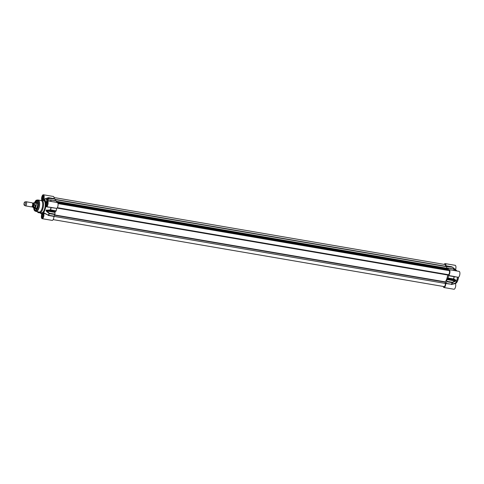 <?xml version="1.0" encoding="UTF-8"?>
<svg xmlns="http://www.w3.org/2000/svg" width="484" height="484" viewBox="0 0 484 484"><rect width="100%" height="100%" fill="white"/><g stroke="black" fill="none" stroke-linecap="round" stroke-linejoin="round"><path stroke-width="0.73" d="M455.541 269.679A3.019 1.192 -80.3 0 0 455.178 265.323L445.195 263.611A3.019 1.192 99.7 0 1 445.964 265.758L446.024 265.91A9.783 3.866 99.7 0 1 446.23 265.934A9.783 3.866 99.7 0 1 446.907 266.218L446.938 268.233M453.829 268.245L456.4 270.399A7.284 2.88 99.7 0 1 456.89 270.998M454.355 276.527L458.112 277.332A3.019 1.192 -80.3 0 0 459.8 274.561A3.019 1.192 -80.3 0 0 459.134 271.385L449.152 269.673A3.019 1.192 99.7 0 1 449.884 272.329A3.019 1.192 99.7 0 1 448.559 275.511L448.474 275.705A9.783 3.866 99.7 0 1 448.021 277.998L446.92 279.02A7.907 3.128 99.7 0 1 446.853 279.207L446.72 281.706A9.783 3.866 99.7 0 1 445.812 283.303L445.752 283.539A3.019 1.192 99.7 0 1 443.961 287.532A3.019 1.192 99.7 0 1 443.265 286.461M457.483 277.223A7.284 2.88 99.7 0 1 455.371 283.194L451.372 284.253L445.812 283.303M443.961 287.532L453.944 289.238A3.019 1.192 -80.3 0 0 455.517 287A3.019 1.192 -80.3 0 0 455.347 283.557L455.371 283.194M445.752 283.539L451.548 284.235A9.734 3.848 -80.3 0 0 452.443 282.662L452.365 282.257L452.443 282.662L455.184 281.331L455.093 280.962L452.365 282.257L446.805 281.307M451.572 284.471L455.347 283.557M447.863 278.288L453.423 279.238L455.347 280.224A0.417 0.333 -61.8 0 0 455.65 279.994L453.738 278.966L453.423 279.238A0.417 0.327 -63.7 0 0 453.738 278.966A9.734 3.848 -80.3 0 0 454.186 276.709L457.501 277.114M447.597 268.348L448.136 268.106A9.783 3.866 99.7 0 1 448.547 269.776L448.632 269.848A3.019 1.192 99.7 0 1 449.152 269.673M454.216 270.544A9.734 3.848 -80.3 0 0 453.853 269.128A0.417 0.321 -60.9 0 0 453.75 269.013L453.75 269.013A0.417 0.321 -60.9 0 0 453.647 268.983M446.986 266.502L452.625 267.247A0.417 0.375 125.2 0 0 452.467 267.168L455.226 269.727L452.631 267.247A0.417 0.417 0 0 0 452.607 267.228L451.79 266.884A9.783 3.866 99.7 0 1 452.467 267.168L446.907 266.218M448.117 268.063L453.696 269.062A0.417 0.309 -19.2 0 1 453.853 269.128L456.013 270.241A7.859 3.11 -80.3 0 0 455.952 270.145L455.329 269.534M454.912 269.673L455.789 270.072A7.907 3.128 99.7 0 1 455.855 270.169L455.468 270.102M447.059 278.802L455.728 280.526A7.907 3.128 99.7 0 1 455.662 280.72L455.093 280.962L446.799 279.54M455.184 281.331L455.825 280.726A7.859 3.11 -80.3 0 0 455.892 280.538L455.65 279.994M444.185 264.391A3.019 1.192 99.7 0 1 445.195 263.611M34.521 207.751L34.527 207.757A2.499 0.986 -80.3 0 0 34.527 207.757A2.499 0.986 -80.3 0 0 34.757 207.878A2.499 0.986 -80.3 0 0 36.149 205.585A2.499 0.986 -80.3 0 0 35.598 202.953A2.499 0.986 -80.3 0 0 35.344 202.99A2.499 0.986 -80.3 0 0 35.338 202.996L35.344 202.99M24.309 205.222L25.247 205.803A2.081 0.823 -80.3 0 0 25.368 205.845L31.454 206.892A2.081 0.823 -80.3 0 0 32.174 206.311A2.081 0.823 -80.3 0 0 32.646 203.576A2.081 0.823 -80.3 0 0 32.156 202.79L26.076 201.743A2.081 0.823 -80.3 0 0 25.942 201.749L24.866 201.979A1.664 0.659 -80.3 0 0 24.2 202.875A1.664 0.659 -80.3 0 0 24.309 205.222A1.664 0.659 -80.3 0 0 25.337 203.734A1.664 0.659 -80.3 0 0 24.866 201.979M35.58 205.174L34.824 207.327L33.656 207.128L34.412 204.974L35.58 205.174L34.824 207.327M33.196 203.111L32.779 203.341M32.21 206.577L33.021 207.497L34.642 207.775A2.414 0.956 -80.3 0 0 35.991 205.555A2.414 0.956 -80.3 0 0 35.453 203.014L33.838 202.736L32.591 203.625M25.368 205.845A2.081 0.823 -80.3 0 0 26.535 203.933A2.081 0.823 -80.3 0 0 26.076 201.743M45.907 202.572L45.756 202.621A7.284 2.88 -80.3 0 0 43.735 199.523L48.467 197.835A9.734 3.848 99.7 0 1 49.338 198.137L49.525 198.125A0.417 0.375 125.2 0 0 49.338 198.137L46.573 199.487L46.821 199.741L49.604 198.41L55.085 199.075A9.783 3.866 -80.3 0 0 54.408 198.791L48.848 197.835A9.783 3.866 -80.3 0 0 48.642 197.817M41.86 200.231A3.019 1.192 99.7 0 1 41.866 196.788A3.019 1.192 99.7 0 1 43.391 194.762A3.019 1.192 99.7 0 1 43.723 199.19L43.735 199.523M39.059 212.071A3.019 1.192 99.7 0 1 38.2 212.615A3.019 1.192 99.7 0 1 37.546 211.738M40.257 212.621A7.284 2.88 -80.3 0 0 40.934 213.601A7.284 2.88 -80.3 0 0 41.805 213.91L41.848 213.952M41.818 214.243L41.805 213.91L41.818 214.243A3.019 1.192 99.7 0 0 42.15 218.677A3.019 1.192 99.7 0 0 43.729 216.439A3.019 1.192 99.7 0 0 43.554 212.996L48.261 215.132L43.578 212.633L43.554 212.996M43.578 212.633A7.284 2.88 -80.3 0 0 45.708 206.547L56.737 208.368A3.019 1.192 -80.3 0 0 58.062 205.192A3.019 1.192 -80.3 0 0 57.324 202.53L47.341 200.824A3.019 1.192 99.7 0 1 48.007 203.994A3.019 1.192 99.7 0 1 46.325 206.771A3.019 1.192 99.7 0 1 45.865 206.396L45.865 206.396M45.913 202.554L45.913 202.554A3.019 1.192 99.7 0 1 47.341 200.824M38.962 211.98L39.258 212.252A6.244 2.468 -80.3 0 0 39.833 212.549A6.244 2.468 -80.3 0 0 43.318 206.813A6.244 2.468 -80.3 0 0 41.939 200.243A6.244 2.468 -80.3 0 0 41.303 200.334L40.934 200.491M42.477 199.511A2.081 0.823 -80.3 0 0 42.513 199.577A2.081 0.823 -80.3 0 0 42.828 199.838A2.081 0.823 -80.3 0 0 42.864 199.838L42.828 199.838M43.53 195.736L43.566 195.742A2.081 0.823 -80.3 0 0 43.53 195.736A2.081 0.823 -80.3 0 0 43.149 195.875A2.081 0.823 -80.3 0 0 43.094 195.929M43.3 199.329A1.954 0.774 99.7 0 1 42.441 199.45A1.954 0.774 99.7 0 1 42.495 196.891A1.954 0.774 99.7 0 1 43.04 195.972A1.954 0.774 99.7 0 1 43.808 196.371M42.471 198.543L42.646 197.121L43.239 196.341L43.663 196.988L43.487 198.41L42.895 199.19L42.471 198.543L43.282 198.682M42.646 197.121L43.627 197.291M42.259 217.479A2.081 0.823 -80.3 0 0 42.296 217.546A2.081 0.823 -80.3 0 0 42.61 217.806A2.081 0.823 -80.3 0 0 42.646 217.812L42.61 217.806M43.318 213.704L43.348 213.71A2.081 0.823 -80.3 0 0 43.318 213.704A2.081 0.823 -80.3 0 0 42.931 213.843A2.081 0.823 -80.3 0 0 42.876 213.898M43.088 217.298A1.954 0.774 99.7 0 1 42.223 217.419A1.954 0.774 99.7 0 1 42.277 214.86A1.954 0.774 99.7 0 1 42.822 213.94A1.954 0.774 99.7 0 1 43.596 214.339M42.253 216.511L42.429 215.09L43.028 214.315L43.445 214.963L43.276 216.384L42.677 217.159L42.253 216.511L43.064 216.65M42.429 215.09L43.409 215.259M46.434 205.573A2.081 0.823 -80.3 0 0 46.47 205.639A2.081 0.823 -80.3 0 0 46.785 205.9A2.081 0.823 -80.3 0 0 46.821 205.9L46.785 205.9M47.486 201.798L47.517 201.804A2.081 0.823 -80.3 0 0 47.486 201.798A2.081 0.823 -80.3 0 0 47.099 201.937A2.081 0.823 -80.3 0 0 47.045 201.985M47.257 205.391A1.954 0.774 99.7 0 1 46.397 205.512A1.954 0.774 99.7 0 1 46.452 202.953A1.954 0.774 99.7 0 1 46.99 202.034A1.954 0.774 99.7 0 1 47.765 202.433M46.428 204.605L46.597 203.183L47.196 202.403L47.62 203.05L47.444 204.472L46.845 205.252L46.428 204.605L47.238 204.744M46.597 203.183L47.583 203.347M56.737 208.368L50.899 207.6A9.734 3.848 99.7 0 1 50.445 209.856L50.481 210.195L50.445 209.856L46.942 210.244L56.198 210.855A9.783 3.866 -80.3 0 0 56.652 208.568M50.887 207.394L48.684 207.17M48.11 215.332L48.261 215.132A9.734 3.848 99.7 0 0 49.156 213.553L49.422 213.208L49.156 213.553L46.428 211.284L46.682 210.982L46.222 210.558A7.907 3.128 -80.3 0 0 46.289 210.365L55.236 211.665L56.041 211.145M42.15 218.677L52.139 220.389A3.019 1.192 -80.3 0 0 53.93 216.396L53.99 216.16A9.783 3.866 -80.3 0 0 54.898 214.563L55.031 212.071A7.907 3.128 -80.3 0 0 55.097 211.877L55.236 211.665M48.321 197.69L43.723 199.19M46.894 209.953L46.101 210.316A7.859 3.11 99.7 0 1 46.034 210.51L46.428 211.284M50.602 199.946L50.566 200.019A0.417 0.309 -19.2 0 1 50.76 200.013L50.566 200.019A9.734 3.848 99.7 0 1 50.929 201.435M46.573 199.487L46.161 199.922A7.859 3.11 99.7 0 1 46.228 200.019L47.015 200.164M47.063 200.116L46.416 200.007A7.907 3.128 -80.3 0 0 46.355 199.91L48.412 200.013M35.937 211.429A5.826 2.305 -80.3 0 0 36.161 211.496L39.252 212.028A5.826 2.305 -80.3 0 0 42.507 206.674A5.826 2.305 -80.3 0 0 41.219 200.539L38.127 200.013A5.826 2.305 -80.3 0 0 37.897 200.001M33.971 207.66A4.786 1.894 -80.3 0 0 36.064 209.953A4.786 1.894 -80.3 0 0 37.855 205.875A4.786 1.894 -80.3 0 0 37.522 201.435A4.786 1.894 -80.3 0 0 34.788 202.899M35.066 202.947A4.58 1.809 99.7 0 1 36.953 201.078A4.58 1.809 99.7 0 1 37.583 201.55M36.155 209.868A4.58 1.809 99.7 0 1 35.405 210.098A4.58 1.809 99.7 0 1 34.255 207.709M34.836 209.512A4.58 1.809 -80.3 0 0 34.915 209.645A4.58 1.809 -80.3 0 0 35.483 210.11M37.607 201.598A4.495 1.779 -80.3 0 0 35.181 202.971L37.026 201.096A4.58 1.809 -80.3 0 0 36.221 201.441M35.036 207.926A3.225 1.277 -80.3 0 0 35.259 208.441A3.225 1.277 -80.3 0 0 35.725 208.786A3.225 1.277 -80.3 0 0 37.51 205.815A3.225 1.277 -80.3 0 0 36.814 202.427A3.225 1.277 -80.3 0 0 35.877 203.002M37.383 203.032A2.789 1.101 -80.3 0 0 36.996 202.935A2.789 1.101 -80.3 0 0 36.633 203.135M35.792 208.053A2.789 1.101 -80.3 0 0 36.064 208.368A2.789 1.101 -80.3 0 0 36.463 208.404M54.166 198.749L54.141 198.621A3.019 1.192 -80.3 0 0 53.373 196.468L43.391 194.762M55.122 200.685L55.158 199.36M56.688 202.421A9.783 3.866 -80.3 0 0 56.313 200.969L50.735 199.965M56.646 202.215L447.863 269.249L448.069 268.529L56.434 201.344M447.464 270.332L447.7 269.225M53.149 219.609L444.118 286.607A2.081 0.823 -80.3 0 0 445.038 285.596A2.081 0.823 -80.3 0 0 445.328 283.436L445.244 281.869A7.49 2.965 -80.3 0 0 447.652 275.003L448.39 274.7A2.081 0.823 -80.3 0 0 449.473 272.661A2.081 0.823 -80.3 0 0 448.989 270.598L58.02 203.601M445.631 266.297L445.552 266.279A2.081 0.823 -80.3 0 0 445.038 264.536L54.069 197.539M446.78 268.203L446.708 266.478L55.158 199.384L445.552 266.279M447.355 269.769L57.844 203.026M456.067 283.158A6.032 2.39 -80.3 0 0 458.523 277.235M458.409 277.296A6.244 2.468 99.7 0 1 455.377 283.606M451.312 284.489L451.372 284.253A9.783 3.866 99.7 0 0 452.28 282.662L446.72 281.706M454.119 276.467L448.559 275.511M448.474 275.705L454.034 276.66A9.783 3.866 99.7 0 1 453.581 278.947L448.021 277.998M448.136 268.106L453.696 269.062A9.783 3.866 99.7 0 1 454.071 270.514M451.584 266.859A9.783 3.866 99.7 0 1 451.79 266.884L446.23 265.934M452.57 267.204A9.734 3.848 -80.3 0 0 452.262 267.047M455.952 270.145A0.417 0.351 145.8 0 0 455.789 270.072L455.504 270.018M455.704 270.139L455.855 270.169A0.417 0.351 -32 0 1 456.013 270.241M446.853 279.207L455.825 280.726M455.892 280.538L446.92 279.02M451.524 266.714L445.964 265.758M32.095 206.444A1.646 0.647 -80.3 0 0 32.761 205.004A1.646 0.647 -80.3 0 0 32.616 203.425M32.664 203.71A1.724 0.684 99.7 0 1 32.688 203.824A1.724 0.684 99.7 0 1 32.295 206.093A1.724 0.684 99.7 0 1 32.24 206.19M32.579 203.304L33.1 203.395A1.646 0.647 99.7 0 1 33.463 205.125A1.646 0.647 99.7 0 1 32.549 206.632L32.023 206.547M32.404 206.607A1.809 0.714 -80.3 0 0 33.68 205.162A1.809 0.714 -80.3 0 0 32.954 203.371M32.87 203.353A1.912 0.756 99.7 0 1 33.753 203.915A1.912 0.756 99.7 0 1 33.336 206.359A1.912 0.756 99.7 0 1 32.313 206.595M33.021 207.497A2.414 0.956 -80.3 0 0 33.656 207.128M34.412 204.974A2.414 0.956 -80.3 0 0 33.838 202.736M41.975 214.648A2.353 0.932 -80.3 0 0 42.38 218.024A2.353 0.932 -80.3 0 0 43.633 214.436A2.353 0.932 -80.3 0 0 41.975 214.648M42.193 196.679A2.353 0.932 -80.3 0 0 42.592 200.055A2.353 0.932 -80.3 0 0 43.85 196.468A2.353 0.932 -80.3 0 0 42.193 196.679M46.143 202.742A2.353 0.932 -80.3 0 0 46.549 206.117A2.353 0.932 -80.3 0 0 47.807 202.53A2.353 0.932 -80.3 0 0 46.143 202.742M38.073 211.823A2.353 0.932 -80.3 0 0 38.581 211.913M41.086 212.76A6.449 2.553 -80.3 0 0 45.284 207.152A6.449 2.553 -80.3 0 0 43.191 200.455M41.939 200.243L43.639 200.533A6.244 2.468 99.7 0 1 45.018 207.104A6.244 2.468 99.7 0 1 41.527 212.839L39.833 212.549M42.223 214.775A2.142 0.847 99.7 0 1 43.215 213.626C43.669 213.244 43.675 214.364 43.245 216.977L42.489 217.848A2.142 0.847 99.7 0 1 42.223 214.775M42.441 196.806A2.142 0.847 99.7 0 1 43.427 195.651C43.881 195.276 43.893 196.395 43.457 199.009L42.707 199.88A2.142 0.847 99.7 0 1 42.441 196.806M46.397 202.869A2.142 0.847 99.7 0 1 47.384 201.713C47.837 201.338 47.849 202.457 47.414 205.071L46.658 205.942A2.142 0.847 99.7 0 1 46.397 202.869M51.183 207.418L51.092 207.612A9.783 3.866 -80.3 0 1 50.639 209.899L56.198 210.855M48.37 215.441L53.93 216.396M53.99 216.16L48.43 215.211A9.783 3.866 -80.3 0 0 49.338 213.613L54.898 214.563M55.097 211.877L46.101 210.316M46.034 210.51L55.031 212.071M54.982 214.164L49.422 213.208L46.682 210.982L54.976 212.403M55.085 199.075L49.525 198.125A9.783 3.866 -80.3 0 0 48.848 197.835L48.594 197.811M51.129 201.471A9.783 3.866 -80.3 0 0 50.76 200.013L56.313 200.969M46.228 200.019A0.417 0.351 -32 0 1 46.416 200.007L46.924 200.098M47.311 200.073L46.355 199.91A0.417 0.351 145.8 0 0 46.161 199.922M36.161 211.496A5.826 2.305 -80.3 0 0 39.416 206.142A5.826 2.305 -80.3 0 0 38.127 200.013L37.661 200.001A5.796 2.293 -80.3 0 1 39.21 206.105A5.796 2.293 -80.3 0 1 35.713 211.351L36.161 211.496M34.104 209.814A5.554 2.196 -80.3 0 0 34.945 210.976A5.554 2.196 -80.3 0 0 38.296 205.954A5.554 2.196 -80.3 0 0 36.808 200.098A5.554 2.196 -80.3 0 0 35.628 200.914M33.717 207.618A5.354 2.117 -80.3 0 0 36.596 209.887A5.354 2.117 -80.3 0 0 38.006 201.677A5.354 2.117 -80.3 0 0 34.533 202.857M35.556 210.129L34.872 209.614L34.358 207.727A4.495 1.779 -80.3 0 0 34.866 209.56A4.495 1.779 -80.3 0 0 36.197 209.832M37.492 203.347A2.62 1.035 -80.3 0 0 36.808 203.165M35.961 208.084A2.62 1.035 -80.3 0 0 36.669 208.138M36.367 208.156A2.499 0.986 -80.3 0 0 36.681 208.12M54.141 198.621L48.581 197.666M448.069 268.529L56.459 201.423M448.075 268.578L56.471 201.471M447.996 269.043L56.598 201.973M448.39 274.7L57.324 207.69M447.76 274.779L57.221 207.86M447.652 275.003L57.064 208.072M445.244 281.869L54.704 214.95M445.177 282.16L54.559 215.223M445.328 283.436L53.93 216.366M445.607 266.285L55.158 199.378L446.732 266.484M446.817 266.72L55.152 199.608M458.542 277.223L457.259 281.652L455.39 283.624M455.777 270.193L453.75 269.013A0.417 0.417 0 0 0 453.617 268.965L448.057 268.015M452.631 267.247L453.647 268.094M37.292 203.244L35.598 202.953M36.451 208.168L34.757 207.878M40.934 213.601L41.793 214.321M56.235 200.872L50.675 199.922A0.417 0.417 0 0 0 50.59 199.916L46.615 200.08M33.699 207.612L34.104 209.929L35.713 211.351M34.418 203.123C36.475 198.906 36.04 200.836 36.808 200.098L37.661 200.001M36.996 202.935L37.31 202.869M36.33 208.144L36.736 208.035M37.516 203.468L37.171 203.232M40.444 213.002L38.2 212.615M48.69 207.176L46.325 206.771M447.99 268.414L56.428 201.314M446.708 266.478L55.158 199.384"/></g></svg>
